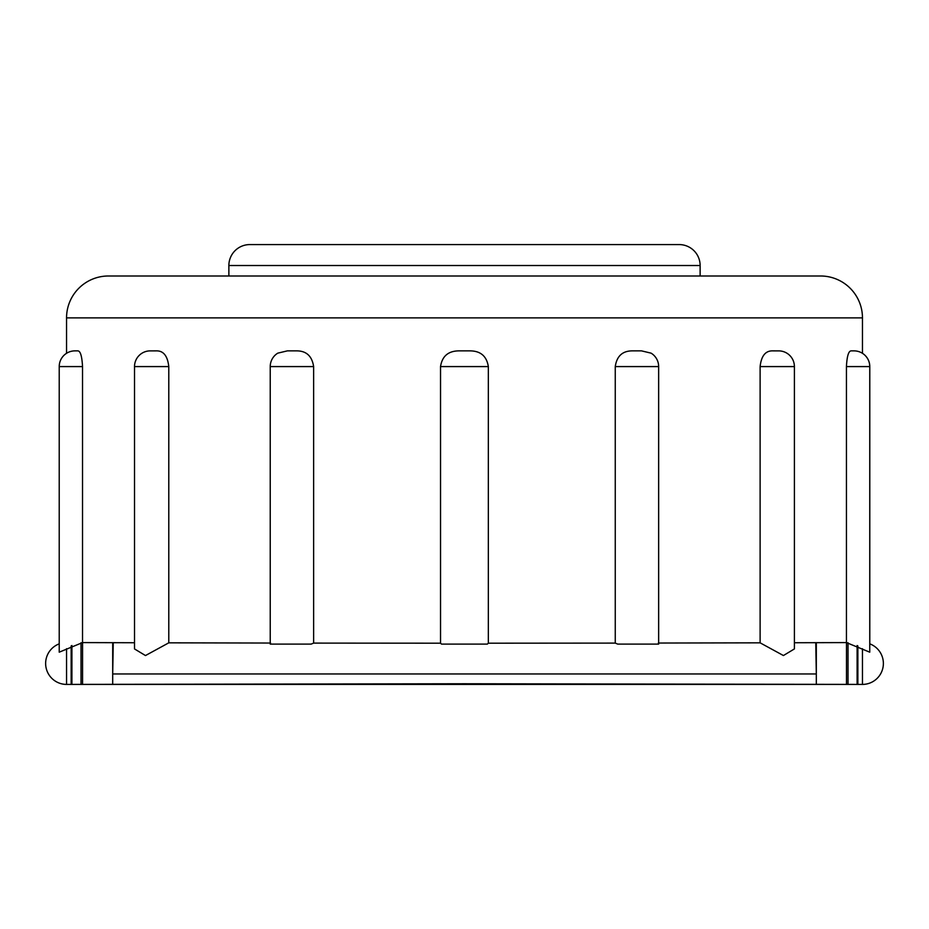 <?xml version="1.0" encoding="UTF-8"?>
<svg xmlns="http://www.w3.org/2000/svg" width="929" height="929" viewBox="0 0 929 929"><rect width="100%" height="100%" fill="white"/><g stroke="black" fill="none" stroke-linecap="round" stroke-linejoin="round"><path stroke-width="1.39" d="M641.521 350.872L651.101 353.159A15.712 15.712 0 0 1 658.649 366.583L615.253 366.583C616.81 356.004 622.616 350.767 632.661 350.872L641.521 350.872L632.661 350.872M794.4 366.583L760.119 366.583C761.292 356.004 765.415 350.767 772.51 350.872L779.443 350.895A15.712 15.712 0 0 1 794.4 366.583L794.4 648.93L783.426 655.537L760.119 642.833L658.336 643.042M862.46 317.881L66.551 317.881A41.886 41.886 0 0 1 108.438 275.994L820.562 275.994A41.886 41.886 0 0 1 862.46 317.881L862.46 353.31A15.712 15.712 0 0 1 869.788 366.583L846.435 366.583C846.993 356.004 848.618 350.767 851.336 350.872L854.053 350.872A15.712 15.712 0 0 1 869.753 366.583L869.753 652.181L846.435 642.589L794.4 642.74M74.924 350.872L77.63 350.872C80.335 350.721 81.961 355.958 82.53 366.583L82.53 642.589L59.224 652.181L59.224 366.583A15.712 15.712 0 0 1 74.924 350.872M149.488 350.895L156.42 350.872C163.458 350.721 167.592 355.958 168.788 366.583L168.788 642.833L145.481 655.549L134.519 648.941L134.519 366.583A15.712 15.712 0 0 1 149.488 350.895M277.794 353.148L287.363 350.872L296.223 350.872C306.21 350.721 312.016 355.958 313.63 366.583L270.234 366.583A15.712 15.712 0 0 1 277.794 353.148M869.788 366.583L869.788 643.855A20.949 20.949 0 0 1 862.46 684.418L862.449 648.709L862.46 684.418L66.551 684.418L464.337 683.756L862.46 684.418L112.699 684.418L862.46 684.418M848.014 684.371L848.014 642.74M846.482 642.589L846.482 684.371M658.649 366.583L658.649 644.099L617.715 644.099L615.253 643.1L488.34 643.193L487.319 644.099L441.542 644.099L440.532 643.193L313.63 643.1L311.169 644.099L270.234 644.099L270.234 366.583M700.129 275.994L700.129 265.52A20.949 20.949 0 0 0 679.192 244.582L249.82 244.582A20.949 20.949 0 0 0 228.871 265.52L228.871 275.994M112.699 684.278L112.699 642.682M816.312 684.278L816.312 642.682M59.224 643.855A20.949 20.949 0 0 0 66.551 684.418L81.032 684.418M270.548 643.042L168.788 642.833M134.519 642.74L82.53 642.589M66.551 317.881L66.551 353.299M296.223 350.872L287.363 350.872M313.63 643.1L313.63 366.583M440.532 643.193L440.532 366.583C442.169 356.004 448.498 350.767 459.518 350.872L469.354 350.872L459.518 350.872M469.354 350.872C480.316 350.721 486.645 355.958 488.34 366.583L440.532 366.583M488.34 643.193L488.34 366.583M615.253 643.1L615.253 366.583M760.119 366.583L760.119 642.833M846.435 366.583L846.435 642.589M112.699 684.418L66.563 684.418L66.551 648.686L66.563 684.418L71.15 684.418M857.107 645.539L857.107 684.406M71.916 645.516L71.916 684.406M82.565 642.589L82.565 684.371M857.873 645.922L857.873 684.406M81.032 642.729L81.032 684.371M71.15 684.406L71.15 645.887M113.245 642.682L112.699 673.955L816.312 673.955L815.767 642.682M82.53 366.583L59.224 366.583M168.788 366.583L134.519 366.583M700.129 265.52L228.871 265.52"/></g></svg>
